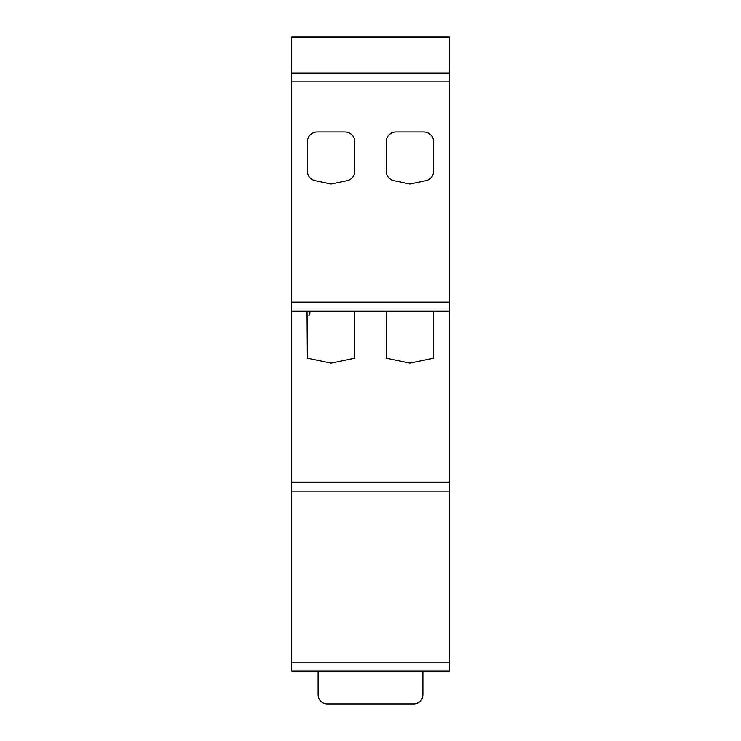 <?xml version="1.0" encoding="UTF-8"?>
<svg xmlns="http://www.w3.org/2000/svg" width="741" height="741" viewBox="0 0 741 741"><rect width="100%" height="100%" fill="white"/><g stroke="black" fill="none" stroke-linecap="round" stroke-linejoin="round"><path stroke-width="1.11" d="M291.685 482.159L449.315 482.159L449.315 311.1L291.685 311.1L291.685 671.124L449.315 671.124L449.315 491.116L291.685 491.116M354.828 358.172L354.828 311.1L354.828 358.172L331.097 363.146L307.358 358.172L307.033 311.1C310.081 311.137 310.711 312.628 308.96 315.583M291.685 73.016L449.315 73.016L449.315 37.05L291.685 37.05L291.685 311.1M433.642 311.1L433.642 358.172L409.903 363.146L386.172 358.172L386.172 311.1M291.685 302.143L449.315 302.143L449.315 311.1M449.315 73.016L449.315 81.834L291.685 81.834M449.315 302.143L449.315 81.834M449.315 482.159L449.315 491.116M394.008 180.693A9.855 9.855 0 0 1 386.172 171.051L386.172 141.837A9.855 9.855 0 0 1 396.027 131.981L423.787 131.981A9.855 9.855 0 0 1 433.642 141.837L433.642 171.051A9.855 9.855 0 0 1 425.806 180.693L409.903 184.027L394.008 180.693M315.194 180.693A9.855 9.855 0 0 1 307.358 171.051L307.358 141.837A9.855 9.855 0 0 1 317.213 131.981L344.973 131.981A9.855 9.855 0 0 1 354.828 141.837L354.828 171.051A9.855 9.855 0 0 1 346.992 180.693L331.097 184.027L315.194 180.693M318.111 671.124L318.111 695.03C318.593 700.162 321.39 703.135 326.494 703.95L414.506 703.95C419.638 703.172 422.435 700.199 422.889 695.03L422.889 671.124M449.315 37.189L291.685 37.189M291.685 662.167L449.315 662.167"/></g></svg>
